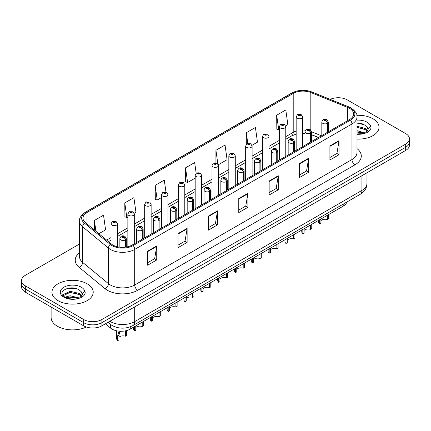 <?xml version="1.0" encoding="UTF-8"?>
<svg xmlns="http://www.w3.org/2000/svg" width="431" height="431" viewBox="0 0 431 431"><rect width="100%" height="100%" fill="white"/><g stroke="black" fill="none" stroke-linecap="round" stroke-linejoin="round"><path stroke-width="0.65" d="M318.385 137.548L311.441 134.741M346.826 202.047A12.887 7.44 180 0 1 343.211 206.142L130.259 329.085A12.887 7.44 180 0 1 110.589 328.093L105.385 323.8M372.987 118.789A20.623 11.906 0 0 0 356.841 115.336A20.623 11.906 0 0 1 372.987 118.789A20.623 11.906 0 0 1 379.027 127.21A20.623 11.906 0 0 0 372.987 118.789M87.175 283.803A20.623 11.906 0 0 0 64.704 281.222A20.623 11.906 0 0 0 51.973 292.218A20.623 11.906 0 0 0 58.013 300.639A20.623 11.906 0 0 0 80.489 303.219A20.623 11.906 0 0 0 93.22 292.218A20.623 11.906 0 0 0 87.175 283.803A20.623 11.906 0 0 0 64.704 281.222A20.623 11.906 0 0 0 51.973 292.218A20.623 11.906 0 0 0 58.013 300.639A20.623 11.906 0 0 0 80.489 303.219A20.623 11.906 0 0 0 93.22 292.218A20.623 11.906 0 0 0 87.175 283.803M349.536 108.337A13.749 7.936 180 0 1 353.56 113.951A13.749 7.936 180 0 1 349.536 119.559L132.263 245.002A13.749 7.936 180 0 1 111.279 243.946L85.457 222.649A13.749 7.936 180 0 1 82.967 218.097A13.749 7.936 180 0 1 86.992 212.488L293.209 93.43A13.749 7.936 180 0 1 310.821 92.536L347.698 107.448A13.749 7.936 180 0 1 349.536 108.337M350.478 107.793A15.08 8.706 0 0 0 348.463 106.818L311.581 91.905A15.08 8.706 0 0 0 292.266 92.886L86.049 211.944A15.08 8.706 0 0 0 84.363 223.091L110.185 244.382A15.08 8.706 0 0 0 133.201 245.546L350.478 120.104A15.08 8.706 0 0 0 350.478 107.793M79.53 244.016L25.327 275.312A12.887 7.44 0 0 0 21.55 280.576L21.55 286.89A12.887 7.44 0 0 0 25.327 292.148L83.652 325.825L83.652 322.668A12.887 7.44 0 0 0 101.883 322.668L405.673 147.273A12.887 7.44 0 0 0 409.45 142.014A12.887 7.44 0 0 1 405.673 147.273L101.883 322.668A12.887 7.44 0 0 1 83.652 322.668L25.327 288.991L83.652 322.668L83.652 319.511A12.887 7.44 0 0 0 101.883 319.511L405.673 144.116A12.887 7.44 0 0 0 409.45 138.857A12.887 7.44 0 0 0 405.673 133.594L347.348 99.917A12.887 7.44 0 0 0 330.2 99.362M21.55 283.733A12.887 7.44 0 0 0 25.327 288.991A12.887 7.44 0 0 1 21.55 283.733M147.634 251.176L147.634 265.21L156.744 259.947L156.744 245.918L147.634 251.176M147.634 262.721L154.654 258.665L156.712 246.381A3.437 1.983 -120 0 0 156.744 245.918M154.589 258.702L156.744 259.947M178.014 233.64L178.014 247.669L187.124 242.411L187.124 228.376L178.014 233.64M178.014 245.18L185.034 241.128L187.086 228.845A3.437 1.983 -120 0 0 187.124 228.376M184.969 241.166L187.124 242.411M208.394 216.098L208.394 230.132L217.504 224.869L217.504 210.84L208.394 216.098M208.394 227.643L215.408 223.587L217.466 211.303A3.437 1.983 -120 0 0 217.504 210.84M215.349 223.624L217.504 224.869M329.909 145.942L329.909 159.971L339.025 154.713L339.025 140.678L329.909 145.942M329.909 157.482L336.929 153.431L338.987 141.147A3.437 1.983 -120 0 0 339.025 140.678M336.864 153.468L339.025 154.713M299.529 163.478L299.529 177.513L308.644 172.249L308.644 158.22L299.529 163.478M299.529 175.024L306.549 170.972L308.607 158.683A3.437 1.983 -120 0 0 308.644 158.22M306.489 171.005L308.644 172.249M269.149 181.02L269.149 195.054L278.264 189.791L278.264 175.756L269.149 181.02M269.149 192.56L276.169 188.509L278.227 176.225A3.437 1.983 -120 0 0 278.264 175.756M276.109 188.546L278.264 189.791M238.769 198.562L238.769 212.591L247.884 207.327L247.884 193.298L238.769 198.562M238.769 210.102L245.789 206.05L247.847 193.761A3.437 1.983 -120 0 0 247.884 193.298M245.729 206.083L247.884 207.327M356.997 139.089A20.623 11.906 0 0 0 379.027 127.21A20.623 11.906 0 0 1 356.997 139.089M21.55 280.576A12.887 7.44 0 0 0 25.327 285.834L83.652 319.511M134.186 213.334L135.959 212.311L133.901 197.646L124.785 202.909L124.936 216.858M98.877 233.721L105.579 229.847L103.521 215.188L94.405 220.451L94.405 230.035M218.334 164.75L227.094 159.691L225.041 145.031L215.926 150.29L215.926 162.789M251.995 145.317L257.474 142.149L255.416 127.49L246.306 132.753L246.306 144.38M285.656 125.884L287.854 124.613L285.796 109.948L276.686 115.212L276.831 129.16M165.962 192.075L164.281 180.11L155.165 185.368L155.311 199.316M196.153 173.197L194.661 162.568L185.545 167.831L185.691 181.78M185.545 167.831L187.604 182.491L195.173 178.122M187.604 182.491L185.545 181.72M215.926 150.29L217.827 163.828M246.306 132.753L247.803 143.448M276.686 115.212L278.744 129.871L279.326 129.537M278.744 129.871L276.686 129.106M155.165 185.368L157.223 200.032L161.512 197.554M157.223 200.032L155.165 199.262M124.785 202.909L126.843 217.569L127.856 216.987M126.843 217.569L124.785 216.804M94.405 220.451L95.93 231.291M83.652 325.825A12.887 7.44 0 0 0 101.883 325.825L405.673 150.43A12.887 7.44 0 0 0 409.45 145.172L409.45 138.857M328.594 214.579L328.594 218.889L327.344 219.611L327.344 215.301M319.667 219.729L319.667 224.039A6.443 3.723 180 0 1 318.606 221.992L318.606 220.349M327.344 219.611A4.725 2.726 0 0 0 320.917 220.667M320.917 219.013L320.917 223.323L319.667 224.039M327.425 132.328L327.425 123.277A2.15 1.293 -122.2 0 0 325.841 120.68A1.072 0.62 0 0 0 325.809 119.823A1.072 0.62 0 0 0 324.29 119.823A1.072 0.62 0 0 0 324.29 120.702A1.072 0.62 0 0 0 325.771 120.723L324.618 120.265L325.351 120.087L325.841 120.68M325.771 120.723A2.15 1.185 62.1 0 1 327.226 123.39A3.222 1.859 180 0 1 322.771 123.331A3.222 1.859 180 0 1 321.828 122.016C322.652 119.376 324.333 118.606 326.881 119.721L328.271 122.016A3.222 1.859 180 0 1 327.425 123.277M327.226 132.441L327.226 123.39M302.6 146.659L302.6 116.914A3.222 1.859 180 0 1 300.612 118.633A3.222 1.859 180 0 1 297.099 118.229A3.222 1.859 180 0 1 296.156 116.914L297.438 114.678A2.15 1.293 57.8 0 1 298.586 114.743A1.072 0.62 0 0 0 298.618 115.6A1.072 0.62 0 0 0 300.138 115.6A1.072 0.62 0 0 0 300.138 114.721A1.072 0.62 0 0 0 298.651 114.7L299.809 115.158L299.076 115.336L299.087 114.975M298.651 114.7A2.15 1.185 -117.9 0 0 297.649 114.56A2.15 1.185 -117.9 0 0 297.552 114.619M299.06 115.325L298.586 114.743M299.076 115.336L299.06 114.991M311.764 224.292L311.764 228.602L310.514 229.324L310.514 225.014M302.837 229.448L302.837 233.758A6.443 3.723 180 0 1 301.775 231.711L301.775 230.062M310.514 229.324A4.725 2.726 0 0 0 304.087 230.386M304.087 228.726L304.087 233.036L302.837 233.758M310.595 142.041L310.595 132.99A2.15 1.293 -122.2 0 0 309.011 130.399A1.072 0.62 0 0 0 308.979 129.542A1.072 0.62 0 0 0 307.459 129.542A1.072 0.62 0 0 0 307.459 130.421A1.072 0.62 0 0 0 308.946 130.437L307.788 129.979L308.521 129.806L309.011 130.399M308.946 130.437A2.15 1.185 62.1 0 1 310.395 133.104A3.222 1.859 180 0 1 305.94 133.05A3.222 1.859 180 0 1 304.997 131.735C305.821 129.09 307.502 128.325 310.051 129.435L311.441 131.735A3.222 1.859 180 0 1 310.595 132.99M310.395 142.16L310.395 133.104M294.933 234.011L294.933 238.321L293.683 239.043L293.683 234.733M286.006 239.167L286.006 243.477A6.443 3.723 180 0 1 284.945 241.425L284.945 239.781M293.683 239.043A4.725 2.726 0 0 0 287.256 240.099M287.256 238.445L287.256 242.755L286.006 243.477M293.764 151.76L293.764 142.709A2.15 1.293 -122.2 0 0 292.18 140.118A1.072 0.62 0 0 0 292.148 139.256A1.072 0.62 0 0 0 290.629 139.256A1.072 0.62 0 0 0 290.629 140.134A1.072 0.62 0 0 0 292.116 140.156L290.957 139.698L291.69 139.52L292.18 140.118M292.116 140.156A2.15 1.185 62.1 0 1 293.565 142.823A3.222 1.859 180 0 1 289.109 142.769A3.222 1.859 180 0 1 288.167 141.449C288.991 138.809 290.672 138.039 293.22 139.154L294.61 141.449A3.222 1.859 180 0 1 293.764 142.709M293.565 151.874L293.565 142.823M278.108 243.73L278.108 248.035L276.858 248.757L276.858 244.447M269.176 248.881L269.176 253.191A6.443 3.723 180 0 1 268.114 251.144L268.114 249.495M276.858 248.757A4.725 2.726 0 0 0 270.426 249.818M270.426 248.159L270.426 252.469L269.176 253.191M276.934 161.48L276.934 152.423A2.15 1.293 -122.2 0 0 275.35 149.832A1.072 0.62 0 0 0 275.317 148.975A1.072 0.62 0 0 0 273.798 148.975A1.072 0.62 0 0 0 273.798 149.853A1.072 0.62 0 0 0 275.285 149.869L274.127 149.412L274.859 149.239L275.35 149.832M275.285 149.869A2.15 1.185 62.1 0 1 276.734 152.542A3.222 1.859 180 0 1 272.279 152.482A3.222 1.859 180 0 1 271.336 151.168C272.16 148.523 273.847 147.758 276.39 148.867L277.779 151.168A3.222 1.859 180 0 1 276.934 152.423M276.734 161.593L276.734 152.542M261.278 253.444L261.278 257.754L260.028 258.476L260.028 254.166M252.345 258.6L252.345 262.91A6.443 3.723 180 0 1 251.284 260.863L251.284 259.214M260.028 258.476A4.725 2.726 0 0 0 253.6 259.532M253.6 257.878L253.6 262.188L252.345 262.91M260.103 171.193L260.103 162.142A2.15 1.293 -122.2 0 0 258.519 159.551A1.072 0.62 0 0 0 258.487 158.694A1.072 0.62 0 0 0 256.968 158.694A1.072 0.62 0 0 0 256.968 159.567A1.072 0.62 0 0 0 258.455 159.589L257.296 159.131L258.029 158.953L258.519 159.551M258.455 159.589A2.15 1.185 62.1 0 1 259.904 162.255A3.222 1.859 180 0 1 255.448 162.201A3.222 1.859 180 0 1 254.505 160.887C255.33 158.242 257.016 157.477 259.559 158.586L260.949 160.887A3.222 1.859 180 0 1 260.103 162.142M259.904 171.306L259.904 162.255M285.769 156.378L285.769 126.628A3.222 1.859 180 0 1 283.781 128.346A3.222 1.859 180 0 1 280.269 127.948A3.222 1.859 180 0 1 279.326 126.628L280.608 124.392A2.15 1.293 57.8 0 1 281.755 124.457A1.072 0.62 0 0 0 281.788 125.313A1.072 0.62 0 0 0 283.307 125.313A1.072 0.62 0 0 0 283.307 124.44A1.072 0.62 0 0 0 281.82 124.419L282.978 124.877L282.246 125.049L281.755 124.457M282.257 125.06L282.257 124.694M281.82 124.419A2.15 1.185 -117.9 0 0 280.818 124.273A2.15 1.185 -117.9 0 0 280.721 124.333M282.23 125.044L282.23 124.71M268.939 166.091L268.939 136.347A3.222 1.859 180 0 1 266.951 138.065A3.222 1.859 180 0 1 263.438 137.661A3.222 1.859 180 0 1 262.495 136.347L263.783 134.111A2.15 1.293 57.8 0 1 264.925 134.176A1.072 0.62 0 0 0 264.957 135.032A1.072 0.62 0 0 0 266.477 135.032A1.072 0.62 0 0 0 266.477 134.154A1.072 0.62 0 0 0 264.99 134.138L266.019 134.418L265.415 134.768L265.426 134.413M264.99 134.138A2.15 1.185 -117.9 0 0 263.987 133.993A2.15 1.185 -117.9 0 0 263.891 134.052M265.399 134.763L264.925 134.176M265.415 134.768L265.399 134.424M252.108 175.81L252.108 146.066A3.222 1.859 180 0 1 250.12 147.785A3.222 1.859 180 0 1 246.607 147.38A3.222 1.859 180 0 1 245.665 146.066L246.952 143.83A2.15 1.293 57.8 0 1 248.094 143.889A1.072 0.62 0 0 0 248.127 144.746A1.072 0.62 0 0 0 249.646 144.746A1.072 0.62 0 0 0 249.646 143.873A1.072 0.62 0 0 0 248.159 143.852L249.317 144.31L248.585 144.487L248.094 143.889M248.595 144.493L248.595 144.126M248.159 143.852A2.15 1.185 -117.9 0 0 247.157 143.706A2.15 1.185 -117.9 0 0 247.06 143.771M248.568 144.477L248.568 144.143M356.997 133.933L363.947 133.54L366.673 132.748C369.297 131.401 370.752 129.72 371.043 127.705L370.504 125.965L368.117 129.316A9.714 5.608 0 0 0 367.018 126.725L365.283 125.141L356.997 122.873M367.972 129.979L365.601 132.84M356.997 130.685L365.375 133.007M356.997 131.8L364.297 133.465M356.997 126.229L365.272 128.481L367.53 130.83M356.997 127.344L365.272 129.596L367.153 131.358M367.018 126.725L368.112 129.445M356.997 123.142L362.967 123.939M356.997 127.598L362.864 128.368M356.997 132.053L362.864 132.823M51.117 307.039L51.117 317.475A21.48 12.402 0 0 0 57.404 326.245A21.48 12.402 0 0 0 86.335 327.01M82.165 294.993L82.31 294.325A9.714 5.608 0 0 0 81.211 291.733L79.471 290.149C70.517 283.819 55.604 292.083 64.812 296.991C68.572 299.033 73.011 299.55 78.14 298.554L80.866 297.756C83.49 296.415 84.945 294.734 85.23 292.719L84.697 290.973L79.794 297.853M65.097 297.164L70.081 295.752L79.563 298.015M77.057 297.832L69.316 297.169L66.245 297.724L70.081 296.867L78.485 298.478M62.921 295.359L63.212 294.518L70.081 291.297L79.466 293.489L81.718 295.838M63.19 295.682L70.081 292.412L79.466 294.605L81.346 296.366M81.211 291.733L82.299 294.459M65.512 289.029L69.316 288.258L77.154 288.948M66.229 293.274L69.316 292.714L77.057 293.376M244.447 263.163L244.447 267.473L243.197 268.195L243.197 263.885M235.52 268.314L235.52 272.624A6.443 3.723 180 0 1 234.453 270.576L234.453 268.933M243.197 268.195A4.725 2.726 0 0 0 236.77 269.251M236.77 267.592L236.77 271.902L235.52 272.624M243.273 180.912L243.273 171.856A2.15 1.293 -122.2 0 0 241.689 169.264A1.072 0.62 0 0 0 241.656 168.408A1.072 0.62 0 0 0 240.137 168.408A1.072 0.62 0 0 0 240.137 169.286A1.072 0.62 0 0 0 241.624 169.302L240.466 168.85L241.198 168.672L241.689 169.264M241.624 169.302A2.15 1.185 62.1 0 1 243.073 171.974A3.222 1.859 180 0 1 238.618 171.915A3.222 1.859 180 0 1 237.675 170.601C238.499 167.955 240.186 167.19 242.728 168.3L244.118 170.601A3.222 1.859 180 0 1 243.273 171.856M243.073 181.025L243.073 171.974M227.616 272.877L227.616 277.187L226.367 277.909L226.367 273.599M218.689 278.033L218.689 282.343A6.443 3.723 180 0 1 217.623 280.295L217.623 278.647M226.367 277.909A4.725 2.726 0 0 0 219.939 278.965M219.939 277.311L219.939 281.621L218.689 282.343M226.442 190.626L226.442 181.575A2.15 1.293 -122.2 0 0 224.858 178.984A1.072 0.62 0 0 0 224.826 178.127A1.072 0.62 0 0 0 223.306 178.127A1.072 0.62 0 0 0 223.306 179.005A1.072 0.62 0 0 0 224.793 179.021L223.635 178.563L224.373 178.391L224.858 178.984M224.793 179.021A2.15 1.185 62.1 0 1 226.243 181.688A3.222 1.859 180 0 1 221.787 181.634A3.222 1.859 180 0 1 220.844 180.32C221.669 177.674 223.355 176.909 225.898 178.019L227.288 180.32A3.222 1.859 180 0 1 226.442 181.575M226.243 190.744L226.243 181.688M210.786 282.596L210.786 286.906L209.536 287.628L209.536 283.318M201.859 287.752L201.859 292.062A6.443 3.723 180 0 1 200.792 290.009L200.792 288.366M209.536 287.628A4.725 2.726 0 0 0 203.109 288.684M203.109 287.03L203.109 291.34L201.859 292.062M209.611 200.345L209.611 191.294A2.15 1.293 -122.2 0 0 208.028 188.703A1.072 0.62 0 0 0 207.995 187.841A1.072 0.62 0 0 0 206.476 187.841A1.072 0.62 0 0 0 206.476 188.719A1.072 0.62 0 0 0 207.963 188.74L206.805 188.282L207.543 188.105L208.028 188.703M207.963 188.74A2.15 1.185 62.1 0 1 209.412 191.407A3.222 1.859 180 0 1 204.957 191.353A3.222 1.859 180 0 1 204.014 190.033C204.838 187.393 206.524 186.623 209.073 187.738L210.457 190.033A3.222 1.859 180 0 1 209.611 191.294M209.412 200.458L209.412 191.407M235.278 185.524L235.278 155.78A3.222 1.859 180 0 1 233.29 157.498A3.222 1.859 180 0 1 229.777 157.094A3.222 1.859 180 0 1 228.834 155.78L230.122 153.544A2.15 1.293 57.8 0 1 231.264 153.608A1.072 0.62 0 0 0 231.296 154.465A1.072 0.62 0 0 0 232.815 154.465A1.072 0.62 0 0 0 232.815 153.587A1.072 0.62 0 0 0 231.328 153.571L232.487 154.029L231.754 154.201L231.264 153.608M231.765 154.212L231.765 153.845M231.328 153.571A2.15 1.185 -117.9 0 0 230.326 153.425A2.15 1.185 -117.9 0 0 230.229 153.484M231.754 154.201L231.738 153.862M218.447 195.243L218.447 165.499A3.222 1.859 180 0 1 216.459 167.217A3.222 1.859 180 0 1 212.946 166.813A3.222 1.859 180 0 1 212.004 165.499L213.291 163.263A2.15 1.293 57.8 0 1 214.433 163.322A1.072 0.62 0 0 0 214.466 164.184A1.072 0.62 0 0 0 215.985 164.184A1.072 0.62 0 0 0 215.985 163.306A1.072 0.62 0 0 0 214.503 163.284L215.532 163.57L214.924 163.92L214.934 163.559M214.503 163.284A2.15 1.185 -117.9 0 0 213.496 163.139A2.15 1.185 -117.9 0 0 213.404 163.204M214.907 163.909L214.433 163.322M214.924 163.92L214.907 163.575M201.616 204.962L201.616 175.212A3.222 1.859 180 0 1 199.628 176.931A3.222 1.859 180 0 1 196.116 176.532A3.222 1.859 180 0 1 195.173 175.212L196.461 172.976A2.15 1.293 57.8 0 1 197.603 173.041A1.072 0.62 0 0 0 197.635 173.898A1.072 0.62 0 0 0 199.154 173.898A1.072 0.62 0 0 0 199.154 173.02A1.072 0.62 0 0 0 197.673 173.003L198.702 173.284L198.093 173.634L198.104 173.278M197.673 173.003A2.15 1.185 -117.9 0 0 196.665 172.858A2.15 1.185 -117.9 0 0 196.574 172.917M198.082 173.628L197.603 173.041M198.093 173.634L198.082 173.294M193.955 292.31L193.955 296.62L192.705 297.342L192.705 293.032M185.028 297.465L185.028 301.775A6.443 3.723 180 0 1 183.962 299.728L183.962 298.08M192.705 297.342A4.725 2.726 0 0 0 186.278 298.403M186.278 296.743L186.278 301.053L185.028 301.775M192.781 210.064L192.781 201.008A2.15 1.293 -122.2 0 0 191.197 198.416A1.072 0.62 0 0 0 191.165 197.56A1.072 0.62 0 0 0 189.645 197.56A1.072 0.62 0 0 0 189.645 198.438A1.072 0.62 0 0 0 191.132 198.454L189.979 197.996L190.712 197.824L191.197 198.416M191.132 198.454A2.15 1.185 62.1 0 1 192.582 201.126A3.222 1.859 180 0 1 188.126 201.067A3.222 1.859 180 0 1 187.183 199.752C188.008 197.107 189.694 196.342 192.242 197.452L193.627 199.752A3.222 1.859 180 0 1 192.781 201.008M192.582 210.177L192.582 201.126M177.125 302.029L177.125 306.339L175.875 307.061L175.875 302.751M168.198 307.184L168.198 311.494A6.443 3.723 180 0 1 167.131 309.447L167.131 307.799M175.875 307.061A4.725 2.726 0 0 0 169.448 308.117M169.448 306.463L169.448 310.773L168.198 311.494M175.95 219.778L175.95 210.727A2.15 1.293 -122.2 0 0 174.366 208.135A1.072 0.62 0 0 0 174.334 207.279A1.072 0.62 0 0 0 172.815 207.279A1.072 0.62 0 0 0 172.815 208.151A1.072 0.62 0 0 0 174.302 208.173L173.149 207.715L173.882 207.537L174.366 208.135M174.302 208.173A2.15 1.185 62.1 0 1 175.751 210.84A3.222 1.859 180 0 1 171.296 210.786A3.222 1.859 180 0 1 170.353 209.471C171.177 206.826 172.863 206.061 175.412 207.171L176.796 209.471A3.222 1.859 180 0 1 175.95 210.727M175.751 219.891L175.751 210.84M160.294 311.748L160.294 316.058L159.044 316.78L159.044 312.47M151.367 316.898L151.367 321.208A6.443 3.723 180 0 1 150.3 319.161L150.3 317.512M159.044 316.78A4.725 2.726 0 0 0 152.617 317.836M152.617 316.176L152.617 320.486L151.367 321.208M159.12 229.497L159.12 220.44A2.15 1.293 -122.2 0 0 157.536 217.849A1.072 0.62 0 0 0 157.504 216.992A1.072 0.62 0 0 0 155.984 216.992A1.072 0.62 0 0 0 155.984 217.87A1.072 0.62 0 0 0 157.471 217.887L156.318 217.434L157.051 217.256L157.536 217.849M157.471 217.887A2.15 1.185 62.1 0 1 158.926 220.559A3.222 1.859 180 0 1 154.47 220.5A3.222 1.859 180 0 1 153.522 219.185C154.346 216.54 156.033 215.775 158.581 216.885L159.971 219.185A3.222 1.859 180 0 1 159.12 220.44M158.926 229.61L158.926 220.559M143.464 321.461L143.464 325.771L142.214 326.493L142.214 322.183M134.537 326.617L134.537 330.927A6.443 3.723 180 0 1 133.47 328.88L133.47 327.231M142.214 326.493A4.725 2.726 0 0 0 135.787 327.549M135.787 325.895L135.787 330.205L134.537 330.927M142.289 239.21L142.289 230.159A2.15 1.293 -122.2 0 0 140.705 227.568A1.072 0.62 0 0 0 140.673 226.711A1.072 0.62 0 0 0 139.159 226.711A1.072 0.62 0 0 0 139.159 227.59A1.072 0.62 0 0 0 140.641 227.606L139.488 227.148L140.22 226.975L140.705 227.568M140.641 227.606A2.15 1.185 62.1 0 1 142.095 230.273A3.222 1.859 180 0 1 137.64 230.219A3.222 1.859 180 0 1 136.692 228.904C137.516 226.259 139.202 225.494 141.751 226.604L143.14 228.904A3.222 1.859 180 0 1 142.289 230.159M142.095 239.329L142.095 230.273M116.639 330.798L116.639 338.594A6.443 3.723 180 0 0 117.706 340.646L117.706 335.83L118.53 332.71L120.594 331.256M126.633 330.679L126.633 335.49L125.383 336.212L125.383 331.401L126.633 330.679M120.723 331.186L119.743 332.01L118.956 335.108L118.956 339.924L117.706 340.646M125.383 336.212A4.725 2.726 0 0 0 118.956 337.268M125.464 247.146L125.464 239.878A2.15 1.293 -122.2 0 0 123.88 237.282A1.072 0.62 0 0 0 123.848 236.425A1.072 0.62 0 0 0 122.329 236.425A1.072 0.62 0 0 0 122.329 237.303A1.072 0.62 0 0 0 123.81 237.325L122.657 236.867L123.39 236.689L123.88 237.282M123.81 237.325A2.15 1.185 62.1 0 1 125.265 239.992A3.222 1.859 180 0 1 120.809 239.932A3.222 1.859 180 0 1 119.861 238.618C120.685 235.978 122.372 235.207 124.92 236.323L126.31 238.618A3.222 1.859 180 0 1 125.464 239.878M125.265 247.173L125.265 239.992M184.786 214.676L184.786 184.931A3.222 1.859 180 0 1 182.798 186.65A3.222 1.859 180 0 1 179.285 186.246A3.222 1.859 180 0 1 178.342 184.931L179.63 182.696A2.15 1.293 57.8 0 1 180.772 182.76A1.072 0.62 0 0 0 180.804 183.617A1.072 0.62 0 0 0 182.324 183.617A1.072 0.62 0 0 0 182.324 182.739A1.072 0.62 0 0 0 180.842 182.722L181.995 183.175L181.262 183.353L180.772 182.76M181.279 183.358L181.279 182.992M180.842 182.722A2.15 1.185 -117.9 0 0 179.835 182.577A2.15 1.185 -117.9 0 0 179.743 182.636M181.252 183.347L181.252 183.008M167.961 224.395L167.961 194.65A3.222 1.859 180 0 1 165.967 196.369A3.222 1.859 180 0 1 162.46 195.965A3.222 1.859 180 0 1 161.512 194.65L162.799 192.409A2.15 1.293 57.8 0 1 163.942 192.474A1.072 0.62 0 0 0 163.974 193.33A1.072 0.62 0 0 0 165.493 193.33A1.072 0.62 0 0 0 165.493 192.458A1.072 0.62 0 0 0 164.012 192.436L165.165 192.894L164.432 193.072L163.942 192.474M164.448 193.077L164.448 192.711M164.012 192.436A2.15 1.185 -117.9 0 0 163.004 192.291A2.15 1.185 -117.9 0 0 162.913 192.355M164.432 193.072L164.421 192.727M151.13 234.108L151.13 204.364A3.222 1.859 180 0 1 149.137 206.083A3.222 1.859 180 0 1 145.63 205.679A3.222 1.859 180 0 1 144.681 204.364L145.969 202.128A2.15 1.293 57.8 0 1 147.116 202.193A1.072 0.62 0 0 0 147.149 203.049A1.072 0.62 0 0 0 148.663 203.049A1.072 0.62 0 0 0 148.663 202.171A1.072 0.62 0 0 0 147.181 202.155L148.334 202.613L147.601 202.785L147.116 202.193M147.617 202.796L147.617 202.43M147.181 202.155A2.15 1.185 -117.9 0 0 146.174 202.01A2.15 1.185 -117.9 0 0 146.082 202.069M147.601 202.785L147.591 202.441M134.3 243.827L134.3 214.083A3.222 1.859 180 0 1 132.306 215.802A3.222 1.859 180 0 1 128.799 215.398A3.222 1.859 180 0 1 127.856 214.083L129.138 211.847A2.15 1.293 57.8 0 1 130.286 211.907A1.072 0.62 0 0 0 130.318 212.769A1.072 0.62 0 0 0 131.838 212.769A1.072 0.62 0 0 0 131.838 211.89A1.072 0.62 0 0 0 130.351 211.869L131.503 212.327L130.771 212.505L130.787 212.144M130.351 211.869A2.15 1.185 -117.9 0 0 129.343 211.723A2.15 1.185 -117.9 0 0 129.252 211.788M130.76 212.494L130.286 211.907M130.771 212.505L130.76 212.16M117.469 246.769L117.469 223.797A3.222 1.859 180 0 1 115.481 225.515A3.222 1.859 180 0 1 111.968 225.111A3.222 1.859 180 0 1 111.026 223.797L112.308 221.561A2.15 1.293 57.8 0 1 113.455 221.626A1.072 0.62 0 0 0 113.488 222.482A1.072 0.62 0 0 0 115.007 222.482A1.072 0.62 0 0 0 115.007 221.604A1.072 0.62 0 0 0 113.52 221.588L114.673 222.046L113.94 222.218L113.455 221.626M113.956 222.229L113.956 221.863M113.52 221.588A2.15 1.185 -117.9 0 0 112.518 221.442A2.15 1.185 -117.9 0 0 112.421 221.502M113.929 222.213L113.929 221.879M343.211 204.138L343.211 206.142M110.589 324.511L110.589 328.093M130.259 326.795L130.259 329.085M356.997 148.603A21.48 12.402 180 0 1 355.004 164.814L137.731 290.257A4.294 2.478 60 0 1 134.693 284.993L351.965 159.551A17.186 9.924 0 0 0 356.997 152.536L356.997 116.968A17.186 9.924 180 0 1 351.965 123.983A4.294 2.478 -120 0 0 350.478 120.104M137.731 290.257A21.48 12.402 180 0 1 107.351 290.257A21.48 12.402 180 0 1 104.943 288.598L79.121 267.306A21.48 12.402 180 0 1 79.53 252.755M110.39 284.993A17.186 9.924 0 0 0 134.693 284.993L134.693 249.425A17.186 9.924 180 0 1 108.461 248.1L82.639 226.808A17.186 9.924 180 0 1 79.53 221.114L79.53 256.687A17.186 9.924 0 0 0 82.639 262.377L108.461 283.668A17.186 9.924 0 0 0 110.39 284.993M356.997 116.968C357.558 114.258 355.586 111.268 351.076 107.982L348.814 106.888A4.294 2.01 112 0 0 348.463 106.818M348.814 106.888L311.936 91.981C304.819 89.459 298.063 89.826 291.668 93.074A4.294 2.478 60 0 1 292.266 92.886M86.049 211.944A4.294 2.478 -120 0 0 85.451 212.133C80.942 215.425 78.965 218.415 79.53 221.114M84.363 223.091A4.294 2.872 129.5 0 0 82.639 226.808L82.639 262.377A4.294 2.872 -50.5 0 1 79.121 267.306M311.936 91.981A4.294 2.01 112 0 0 311.581 91.905M110.185 244.382A4.294 2.872 129.5 0 0 108.461 248.1L108.461 283.668A4.294 2.872 -50.5 0 1 104.943 288.598M133.201 245.546A4.294 2.478 60 0 1 134.693 249.425L351.965 123.983L351.965 159.551A4.294 2.478 60 0 0 355.004 164.814M101.883 319.511L101.883 325.825M405.673 144.116L405.673 150.43M25.327 285.834L25.327 292.148M86.992 212.488L86.992 223.921M347.698 107.448L347.698 120.621M310.821 92.536L310.821 130.07M321.451 135.776L311.441 131.73L311.441 141.557M305.525 130.184A13.749 7.936 0 0 0 302.6 130.043M296.156 131.072A13.749 7.936 0 0 0 293.209 132.365L285.769 136.665M293.209 93.43L293.209 132.365A7.731 4.466 60 0 1 291.609 135.905L285.769 139.278M279.326 140.382L268.939 146.378M262.495 150.101L252.108 156.097M245.665 159.815L235.278 165.811M228.834 169.534L218.447 175.53M212.004 179.248L201.616 185.244M195.173 188.967L184.786 194.963M178.342 198.686L167.961 204.682M161.512 208.399L151.13 214.396M144.681 218.118L134.3 224.115M127.856 227.832L117.469 233.828M111.026 237.551L106.613 240.099M318.509 137.473L312.356 134.989A7.731 3.62 -68 0 1 311.441 134.186M238.769 199.003L247.847 193.761M269.149 181.467L278.227 176.225M299.529 163.925L308.607 158.683M329.909 146.384L338.987 141.147M208.394 216.545L217.466 211.303M178.014 234.081L187.086 228.845M147.634 251.623L156.712 246.381M109.797 321.257A17.186 9.924 0 0 0 110.39 321.618A17.186 9.924 0 0 0 134.693 321.618L361.927 190.421A17.186 9.924 0 0 0 366.964 183.407C367.088 187.668 364.815 191.321 360.149 194.354L132.91 325.55A8.593 4.962 60 0 0 134.693 321.618L134.693 306.883M361.927 175.686L361.927 190.421A8.593 4.962 60 0 1 360.149 194.354M108.671 321.903A8.593 5.748 129.5 0 0 110.034 324.074L107.922 322.334M370.504 125.965A12.289 7.095 0 0 0 367.093 122.194A12.289 7.095 0 0 0 356.997 120.163M356.997 134.256A12.289 7.095 0 0 0 363.947 133.54M84.697 290.973A12.289 7.095 0 0 0 81.287 287.202A12.289 7.095 0 0 0 63.907 287.202A12.289 7.095 0 0 0 63.907 297.239A12.289 7.095 0 0 0 78.14 298.554M117.706 335.83L118.956 335.108M291.668 93.074L85.451 212.133M312.356 134.989L311.441 134.644M304.997 133.384L302.6 133.314M296.156 134.127L291.609 135.905M279.326 143L268.939 148.997M262.495 152.714L252.108 158.71M245.665 162.433L235.278 168.429M228.834 172.147L218.447 178.143M212.004 181.866L201.616 187.862M195.173 191.585L184.786 197.576M178.342 201.299L167.961 207.295M161.512 211.018L151.13 217.014M144.681 220.731L134.3 226.728M127.856 230.45L117.469 236.447M111.026 240.164L108.477 241.635M132.91 325.55C125.997 329.025 119.08 329.025 112.168 325.55L110.034 324.074M366.964 183.407L366.964 172.783M321.828 135.56L321.828 122.016M328.271 131.838L328.271 122.016M302.6 116.914L301.21 114.614L297.649 114.56M296.156 150.381L296.156 116.914M304.997 145.274L304.997 131.735M288.167 154.993L288.167 141.449M294.61 151.27L294.61 141.449M271.336 164.707L271.336 151.168M277.779 160.989L277.779 151.168M254.505 174.426L254.505 160.887M260.949 170.703L260.949 160.887M285.769 126.628L284.379 124.333L280.818 124.273M279.326 160.095L279.326 126.628M268.939 136.347L267.549 134.046L263.987 133.993M262.495 169.814L262.495 136.347M252.108 146.066L250.718 143.765L247.157 143.706M245.665 179.528L245.665 146.066M237.675 184.145L237.675 170.601M244.118 180.422L244.118 170.601M220.844 193.858L220.844 180.32M227.288 190.141L227.288 180.32M204.014 203.577L204.014 190.033M210.457 199.855L210.457 190.033M235.278 155.78L233.893 153.484L230.326 153.425M228.834 189.247L228.834 155.78M218.447 165.499L217.062 163.198L213.496 163.139M212.004 198.966L212.004 165.499M201.616 175.212L200.232 172.917L196.665 172.858M195.173 208.679L195.173 175.212M187.183 213.291L187.183 199.752M193.627 209.574L193.627 199.752M170.353 223.01L170.353 209.471M176.796 219.287L176.796 209.471M153.522 232.729L153.522 219.185M159.971 229.006L159.971 219.185M136.692 242.443L136.692 228.904M143.14 238.726L143.14 228.904M119.861 247.178L119.861 238.618M126.31 247.022L126.31 238.618M184.786 184.931L183.401 182.631L179.835 182.577M178.342 218.398L178.342 184.931M167.961 194.65L166.571 192.35L163.004 192.291M161.512 228.112L161.512 194.65M151.13 204.364L149.74 202.064L146.174 202.01M144.681 237.831L144.681 204.364M134.3 214.083L132.91 211.783L129.343 211.723M127.856 246.71L127.856 214.083M117.469 223.797L116.079 221.502L112.518 221.442M111.026 243.736L111.026 223.797"/></g></svg>
